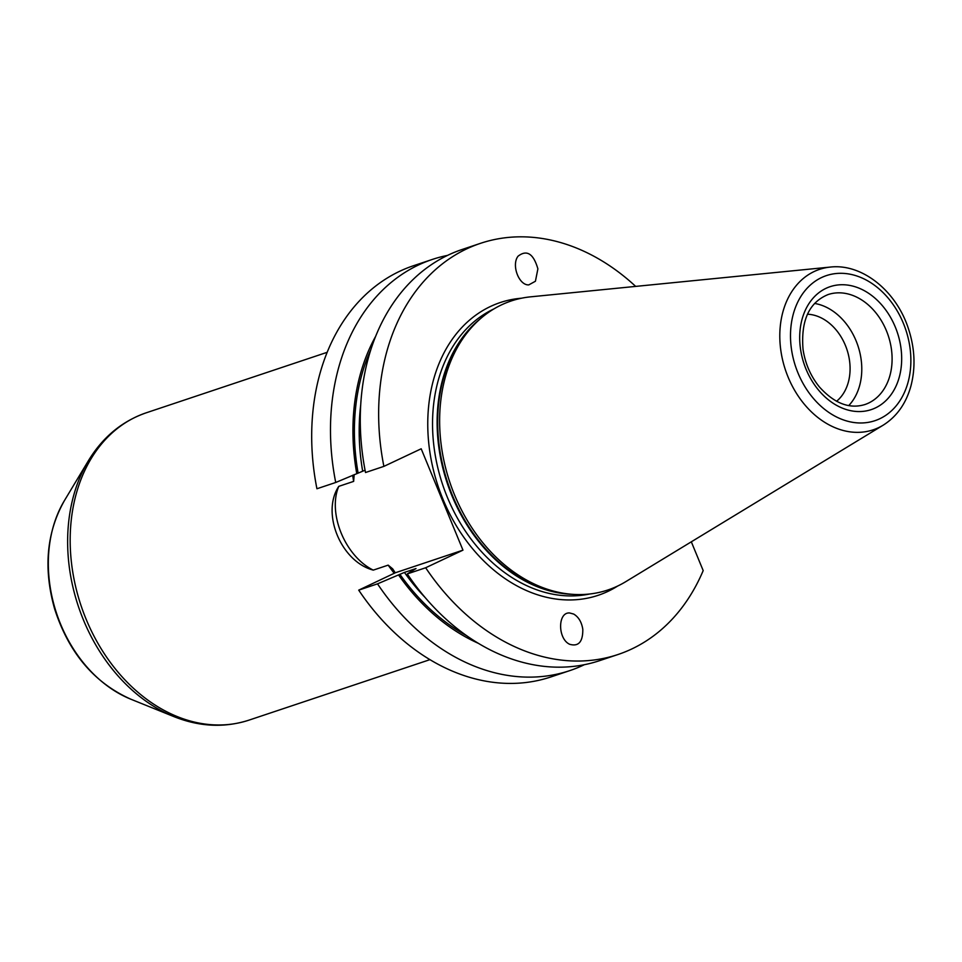 <?xml version="1.0" encoding="UTF-8"?>
<svg xmlns="http://www.w3.org/2000/svg" width="962" height="962" viewBox="0 0 962 962"><rect width="100%" height="100%" fill="white"/><g stroke="black" fill="none" stroke-linecap="round" stroke-linejoin="round"><path stroke-width="1.44" d="M635.678 286.399A216.775 164.598 71.5 0 0 480.483 243.338A216.775 164.598 71.5 0 0 383.886 466.378L421.188 448.785L462.962 550.156L425.661 567.76L407.287 573.905L416.005 568.542L404.425 572.414L377.513 583.85L358.718 590.139L395.262 572.799L392.676 568.855L388.179 565.139L373.28 570.117C340.969 561.664 320.971 513.119 338.768 486.363L353.655 481.385L354.16 474.627M373.28 570.117A54.918 35.594 64.7 0 1 338.768 486.363M432.323 259.439L413.528 265.716A216.775 164.598 71.5 0 0 316.931 488.756L335.726 482.479A216.775 164.598 -108.5 0 1 432.323 259.439A216.775 164.598 -108.5 0 1 447.534 255.399M358.718 590.139A216.775 164.598 71.5 0 0 550.985 676.911L569.781 670.622A216.775 164.598 -108.5 0 1 377.513 583.85M425.661 567.76A216.775 164.598 71.5 0 0 617.941 654.533A216.775 164.598 71.5 0 0 703.186 570.598L691.317 541.81M398.533 574.903A197.15 149.687 71.5 0 0 478.282 643.289M584.355 664.706A216.775 164.598 -108.5 0 1 569.781 670.622M582.804 629.316C582.936 641.846 578.547 646.837 569.648 644.275C557.611 638.816 557.599 611.988 569.648 612.974L573.677 614.057C578.607 616.991 581.649 622.077 582.804 629.316M407.287 573.905A216.775 164.598 71.5 0 0 599.567 660.666L617.941 654.533M335.726 482.479L365.055 470.226M375.661 336.303A197.15 149.687 71.5 0 0 356.746 473.52M528.763 284.896C518.855 285.449 511.183 264.851 518.073 256.181C526.863 249.423 533.465 253.655 537.89 268.855L535.425 281.241L528.763 284.896M480.483 243.338L462.109 249.483A216.775 164.598 71.5 0 0 365.512 472.522L383.886 466.378M395.262 572.799L462.962 550.156M836.555 401.274A47.751 36.255 71.5 0 0 846.897 349.422A47.751 36.255 71.5 0 0 807.443 314.213M848.724 405.591A57.985 44.036 71.5 0 0 857.912 345.731A57.985 44.036 71.5 0 0 814.573 303.439M830.29 267.075L530.591 296.837A152.369 115.693 71.5 0 0 479.329 319.685A152.369 115.693 71.5 0 0 454.581 494.997A152.369 115.693 71.5 0 0 571.103 594.215A152.369 115.693 71.5 0 0 617.484 586.123A152.369 115.693 71.5 0 0 625.793 581.649L883.152 425.192C896.728 416.63 905.963 403.655 910.846 386.291C915.776 367.532 914.91 348.148 908.248 328.138C896.091 290.921 862.108 263.335 830.29 267.075A84.596 64.238 71.5 0 0 788.094 377.08A84.596 64.238 71.5 0 0 883.152 425.192M130.796 699.182A124.771 94.733 -108.5 0 1 64.418 500.613L88.372 460.774A160.75 122.054 71.5 0 0 173.894 716.606L130.796 699.182C94.144 682.792 68.771 652.729 54.654 608.982C43.242 568.65 46.489 532.527 64.418 500.613M429.93 659.655L249.038 720.117A162.025 123.028 -108.5 0 1 80.988 605.459A162.025 123.028 -108.5 0 1 146.296 412.782C122.006 421.2 102.694 437.193 88.372 460.774M352.669 475.264A162.025 123.028 71.5 0 0 353.655 481.385M388.179 565.139A162.025 123.028 71.5 0 0 394.276 573.352M399.867 574.266A195.286 148.28 71.5 0 0 466.474 635.569M404.425 572.414A191.871 145.695 71.5 0 0 425.084 597.462M370.863 349.579A195.286 148.28 71.5 0 0 358.08 472.895M360.714 404.906A191.871 145.695 71.5 0 0 362.638 471.031M521.548 298.208A154.353 117.196 71.5 0 0 435.858 479.088A154.353 117.196 71.5 0 0 607.924 591.402A154.353 117.196 71.5 0 0 617.748 585.99M868.53 403.078A57.985 44.036 71.5 0 0 887.361 333.141A57.985 44.036 71.5 0 0 828.09 294.564C809.09 302.321 800.745 320.587 803.042 349.374C805.218 363.672 810.689 376.214 819.456 387.001C834.27 403.379 849.41 409.235 864.862 404.557A57.985 44.036 71.5 0 0 868.53 403.078M875.336 407.972A64.815 49.206 71.5 0 0 877.019 300.012A64.815 49.206 71.5 0 0 799.699 336.484A64.815 49.206 71.5 0 0 875.336 407.972M798.003 373.003A76.491 58.081 -108.5 0 1 851.827 274.579A76.491 58.081 -108.5 0 1 902.224 396.873A76.491 58.081 -108.5 0 1 798.003 373.003M494.071 308.838A150.938 114.61 71.5 0 0 442.616 484.571A150.938 114.61 71.5 0 0 589.405 594.035M480.603 318.566A150.938 114.61 71.5 0 0 447.198 483.032A150.938 114.61 71.5 0 0 572.799 594.348M479.329 319.685L477.044 321.741A151.082 114.718 71.5 0 0 447.763 482.852A151.082 114.718 71.5 0 0 568.037 593.951L571.103 594.215M249.038 720.117C224.567 728.006 199.519 726.839 173.894 716.606M327.188 352.308L146.296 412.782"/></g></svg>
